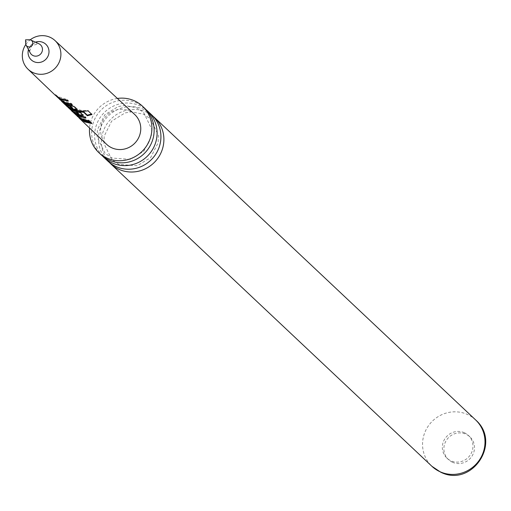 <?xml version="1.0" encoding="UTF-8"?>
<svg xmlns="http://www.w3.org/2000/svg" width="511" height="511" viewBox="0 0 511 511"><rect width="100%" height="100%" fill="white"/><g stroke="black" fill="none" stroke-linecap="round" stroke-linejoin="round"><path stroke-width="0.38" stroke-dasharray="2.56 1.92" d="M74.159 110.299L76.733 115.333L74.069 110.261M74.74 110.089L77.238 114.962L74.74 110.089L74.076 110.267M151.543 114.732A31.861 30.66 -46.7 0 0 143.412 109.297A31.861 30.66 -46.7 0 0 104.18 120.864A31.861 30.66 -46.7 0 0 107.853 161.118M144.747 108.332A31.861 30.66 -46.7 0 0 136.622 102.903A31.861 30.66 -46.7 0 0 97.39 114.47A31.861 30.66 -46.7 0 0 101.063 154.724M72.626 108.817L65.453 104.072L64.993 104.499L64.099 103.644L64.903 104.455M65.453 104.072L70.39 107.412L72.792 108.3M64.552 103.216L64.099 103.644M452.471 462.257A15.617 15.03 133.3 0 1 448.486 459.593A15.617 15.03 133.3 0 1 446.684 439.862A15.617 15.03 133.3 0 1 465.917 434.19A15.617 15.03 133.3 0 1 469.903 436.854A15.617 15.03 133.3 0 1 471.698 456.585A15.617 15.03 133.3 0 1 452.471 462.257M464.371 432.734A15.617 15.03 -46.7 0 0 445.145 438.406A15.617 15.03 -46.7 0 0 446.94 458.137A15.617 15.03 -46.7 0 0 450.926 460.801A15.617 15.03 -46.7 0 0 470.158 455.135A15.617 15.03 -46.7 0 0 468.357 435.398A15.617 15.03 -46.7 0 0 464.371 432.734M134.623 114.419A20.491 19.718 -46.7 0 0 129.5 111.021A20.491 19.718 -46.7 0 0 104.314 118.405A20.491 19.718 -46.7 0 0 106.531 144.249M25.825 44.47A19.68 18.939 133.3 0 1 30.181 39.845M78.994 117.913L78.547 117.498M73.597 112.727L72.939 112.145M67.784 107.163L67.082 106.544M65.351 104.876L64.993 104.499M61.416 101.108L60.962 100.693M56.082 95.972L55.348 95.327M76.733 115.333L77.314 115.013L76.733 115.333M109.386 162.466A31.861 30.66 133.3 0 1 107.757 122.8A31.861 30.66 133.3 0 1 146.382 112.094A31.861 30.66 133.3 0 1 152.974 116.182M102.59 156.066A31.861 30.66 133.3 0 1 100.967 116.399A31.861 30.66 133.3 0 1 139.586 105.694A31.861 30.66 133.3 0 1 146.178 109.782M117.409 98.451A31.861 30.66 -46.7 0 0 89.559 128.025M25.691 43.607A3.641 3.507 133.3 0 1 29.312 39.756M87.649 122.308L79.876 117.907L78.183 116.24L77.723 116.668M79.109 117.128L78.649 117.556M78.183 116.24L78.975 117.045L90.913 122.103L91.82 122.972L91.769 123.585M91.82 122.972L91.079 122.921M90.913 122.103L90.862 122.717M85.746 120.475L80.265 117.945L76.356 114.496L75.896 114.924M80.265 117.945L79.908 118.456M81.709 116.674L76.842 114.515L79.563 117.198L88.991 120.264L89.891 121.126L89.84 121.739M89.891 121.126L89.15 121.081M88.991 120.264L88.94 120.877M79.563 117.198L79.211 117.715M76.842 114.515L76.497 115.039M76.356 114.496L73.188 111.475L75.424 113.314L85.043 116.489L85.944 117.351L85.899 117.964M85.944 117.351L85.209 117.306M85.043 116.489L84.992 117.102M75.424 113.314L75.066 113.825M72.69 111.877L73.143 111.449L72.734 111.896M73.143 111.449L76.58 114.758M78.63 114.477L74.402 112.337L67.318 105.854L69.56 107.712L82.929 110.657L87.943 110.331L91.948 114.541M87.943 110.331L88.154 110.9M82.929 110.657L82.999 111.264M69.56 107.712L69.202 108.223M66.826 106.269L67.273 105.834L66.858 106.282M67.273 105.834L70.71 109.15M70.454 108.856L70.001 109.277M74.402 112.337L74.044 112.848M77.333 112.433L76.42 111.577L80.578 112.228L83.172 114.707L83.121 115.32M83.172 114.707L82.91 115.116M80.578 112.228L80.534 112.842M76.42 111.577L76.235 112.171M74.734 110.791L71.067 109.003L73.788 111.679L73.437 112.196M73.788 111.679L78.777 114.01M71.067 109.003L70.729 109.52M69.553 105.375L62.291 101.101L60.624 99.453L69.4 104.685L74.127 106.064L77.295 109.086L77.244 109.699M77.295 109.086L77.033 109.495M74.127 106.064L74.082 106.678M69.4 104.685L69.228 105.279M60.624 99.453L60.164 99.881M61.537 100.335L61.084 100.763M68.084 103.624L62.661 101.121L58.733 97.652L58.28 98.074M62.661 101.121L62.304 101.632M64.047 99.83L59.225 97.684L61.952 100.367L71.355 103.414L72.262 104.276L72.211 104.889M72.262 104.276L71.521 104.231M71.355 103.414L71.304 104.027M61.952 100.367L61.601 100.884M59.225 97.684L58.886 98.208M58.733 97.652L55.571 94.624L57.813 96.49L67.407 99.639L68.308 100.501L68.263 101.114M68.308 100.501L67.573 100.456M67.407 99.639L67.356 100.252M57.813 96.49L57.456 97.001M55.079 95.033L55.527 94.605L55.111 95.046M55.527 94.605L58.982 97.933M38.83 43.722A6.617 6.368 -46.7 0 0 30.232 52.895L29.715 51.126L31.739 45.677L38.855 43.735M28.463 49.573A10.686 10.284 133.3 0 1 35.431 42.17M475.62 419.927A31.861 30.66 -46.7 0 0 467.488 414.491A31.861 30.66 -46.7 0 0 428.256 426.059A31.861 30.66 -46.7 0 0 431.929 466.313M150.451 118.859L158.442 135.479L158.116 142.805L150.617 157.637L137.248 165.749L118.897 164.459L111.909 159.79L103.95 143.502L104.187 136.181L111.628 121.139L125.093 112.905L131.512 111.89L143.463 114.183L150.451 118.859M143.661 112.458L151.652 129.079L151.326 136.405L143.821 151.237L130.452 159.349L112.107 158.065L105.113 153.389L97.154 137.101L97.39 129.788L104.832 114.739L118.296 106.505L124.716 105.49L136.667 107.783L143.661 112.458M446.94 458.137L448.486 459.593M468.357 435.398L469.903 436.854M78.975 117.051L79.876 117.907M76.644 114.815L77.698 115.825M70.869 109.303L71.847 110.229M61.397 100.245L62.297 101.101M65.331 104.008L66.232 104.87M59.033 97.984L60.126 99.025"/><path stroke-width="0.77" d="M104.027 157.516L107.853 161.118A31.861 30.66 -46.7 0 0 115.984 166.554A31.861 30.66 -46.7 0 0 155.216 154.986A31.861 30.66 -46.7 0 0 151.543 114.732L147.711 111.123A31.861 30.66 133.3 0 1 151.384 151.377A31.861 30.66 133.3 0 1 112.152 162.945A31.861 30.66 133.3 0 1 104.027 157.516A31.861 30.66 133.3 0 1 102.59 156.066M89.559 128.025A31.861 30.66 -46.7 0 0 98.834 152.629L101.063 154.724A31.861 30.66 -46.7 0 0 109.188 160.154A31.861 30.66 -46.7 0 0 148.42 148.586A31.861 30.66 -46.7 0 0 144.747 108.332L142.524 106.237A31.861 30.66 -46.7 0 0 134.393 100.808A31.861 30.66 -46.7 0 0 117.409 98.451M77.295 109.086L74.261 109.322L74.082 109.916L71.023 108.837L65.351 104.876M74.261 109.322L72.626 108.817M61.863 101.555L64.903 104.461L70.116 107.974L72.6 108.894L69.898 106.122L67.094 105.094L61.416 101.108M30.826 40.062A3.641 3.507 133.3 0 1 32.461 44.796A3.641 3.507 133.3 0 1 25.691 43.607L25.55 39.845L29.312 39.756A3.641 3.507 133.3 0 1 30.826 40.062M30.181 39.845A19.68 18.939 133.3 0 1 50.084 37.29A19.68 18.939 133.3 0 1 55.003 40.554A19.68 18.939 133.3 0 1 57.411 65.453A19.68 18.939 133.3 0 1 33.138 72.651A19.68 18.939 133.3 0 1 28.022 69.202A19.68 18.939 133.3 0 1 25.825 44.47M55.111 95.046L60.298 98.591L67.356 100.252L68.263 101.114L61.199 99.453L58.886 98.208L61.601 100.884L64.22 102.341L71.304 104.027L72.211 104.889L65.146 103.222L62.304 101.632L56.082 95.972M59.691 99.479L66.168 104.206L74.082 106.678L77.244 109.699L74.082 109.916M66.858 106.282L72.051 109.814L82.999 111.264L88.154 110.9L91.948 114.541L87.317 115.754L83.747 112.331L73.041 110.772L70.729 109.52L73.437 112.196L78.585 114.605L76.235 112.171L80.534 112.842L83.121 115.32L79.972 115.531L74.044 112.848L67.784 107.163M72.734 111.896L77.921 115.429L84.992 117.102L85.899 117.964L78.828 116.291L76.497 115.039L79.211 117.715L81.843 119.178L88.94 120.877L89.84 121.739L82.776 120.059L79.908 118.456L73.597 112.727M77.263 116.278L83.798 121.037L90.862 122.717L91.769 123.585L84.705 121.899L78.994 117.913M79.448 118.36L106.531 144.249A20.491 19.718 -46.7 0 0 111.858 147.845A20.491 19.718 -46.7 0 0 137.127 140.346A20.491 19.718 -46.7 0 0 134.623 114.419L55.003 40.554M152.974 116.182A31.861 30.66 133.3 0 1 154.507 117.524A31.861 30.66 133.3 0 1 158.18 157.778A31.861 30.66 133.3 0 1 118.948 169.345A31.861 30.66 133.3 0 1 110.823 163.916A31.861 30.66 133.3 0 1 109.386 162.466M98.834 152.629A31.861 30.66 -46.7 0 0 106.965 158.059A31.861 30.66 -46.7 0 0 146.197 146.491A31.861 30.66 -46.7 0 0 142.524 106.237M146.178 109.782A31.861 30.66 133.3 0 1 147.711 111.123M91.079 122.921L87.649 122.308M76.356 114.496L75.896 114.924M80.265 117.945L79.908 118.456M89.15 121.081L85.746 120.475M76.842 114.515L76.497 115.039M85.209 117.306L81.709 116.674M91.744 113.972L87.26 115.147L83.683 111.724L83.747 112.331M87.26 115.147L87.317 115.754M70.454 108.856L70.001 109.277M74.402 112.337L74.044 112.848M83.172 114.707L80.144 114.937L79.972 115.531M80.144 114.937L78.63 114.477M77.333 112.433L78.777 114.01L78.585 114.605M71.067 109.003L70.729 109.52M83.683 111.724L74.734 110.791M72.6 108.894L72.792 108.3L70.077 105.528L69.898 106.122M70.077 105.528L69.553 105.375M58.733 97.652L58.28 98.074M62.661 101.121L62.304 101.632M71.521 104.231L68.084 103.624M59.225 97.684L58.886 98.208M67.573 100.456L64.047 99.83M26.093 45.115L30.232 52.895A6.617 6.368 -46.7 0 0 41.8 52.314A6.617 6.368 -46.7 0 0 38.83 43.722M35.431 42.17A10.686 10.284 133.3 0 1 43.128 42.47A10.686 10.284 133.3 0 1 47.938 56.319A10.686 10.284 133.3 0 1 33.93 61.671A10.686 10.284 133.3 0 1 28.463 49.573M475.62 419.927C502.141 442.928 471.589 487.954 440.654 472.151L431.929 466.313A31.861 30.66 -46.7 0 0 440.06 471.749A31.861 30.66 -46.7 0 0 479.292 460.181A31.861 30.66 -46.7 0 0 475.62 419.927L154.507 117.524M30.839 40.069L38.855 43.735M28.022 69.202L55.348 95.327M65.804 105.317L67.082 106.544M71.412 110.683L72.939 112.145M431.929 466.313L110.823 163.916"/></g></svg>
